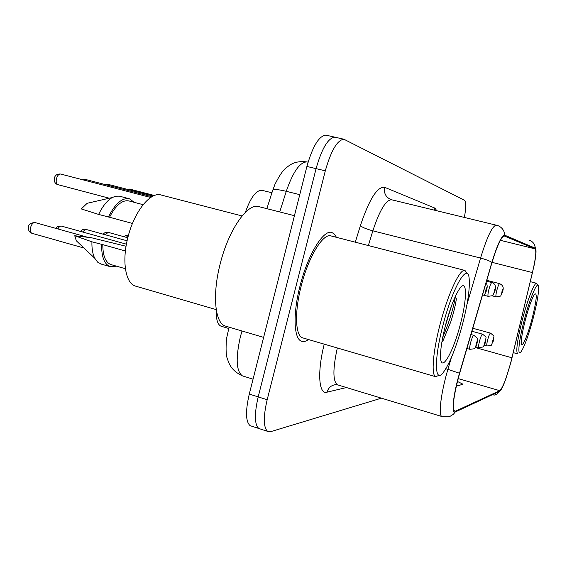 <?xml version="1.0" encoding="UTF-8"?>
<svg xmlns="http://www.w3.org/2000/svg" width="567" height="567" viewBox="0 0 567 567"><rect width="100%" height="100%" fill="white"/><g stroke="black" fill="none" stroke-linecap="round" stroke-linejoin="round"><path stroke-width="0.85" d="M245.391 212.327L245.447 212.157C250.699 197.337 256.22 190.051 262.004 190.314L262.167 190.356M221.725 326.401L220.924 326.16C217.53 324.487 215.999 319.178 216.346 310.234M336.444 237.325L334.417 234.1L331.837 232.491C323.459 229.224 307.718 254.852 300.007 286.059C292.856 313.629 293.749 338.393 301.24 341.121C303.338 342.036 305.733 341.511 308.441 339.541C305.733 341.511 303.338 342.036 301.24 341.121C293.749 338.393 292.856 313.629 300.007 286.059C307.718 254.852 323.459 229.224 331.837 232.491L334.417 234.1L336.444 237.325M510.81 362.37C506.374 378.451 502.695 387.892 499.782 390.684L455.499 411.139L454.493 411.139C452.097 407.255 453.813 394.653 459.631 373.348L491.986 262.556C497.209 245.49 501.334 236.645 504.375 236.014L535.092 248.863C536.566 250.72 535.687 258.623 532.456 272.578L510.81 362.37M510.902 362.341L534.312 264.541C536.198 254.689 536.517 249.232 535.276 248.169L504.758 235.22C501.696 235.355 497.401 244.405 491.887 262.372L459.511 373.242C453.161 394.66 451.112 414.569 455.28 411.982L499.605 391.358C501.108 390.422 503.227 386.12 505.977 378.465L510.902 362.341M335.458 137.313L334.821 137.164C328.073 137.987 321.829 148.483 316.081 168.633L258.198 396.9C254.257 414.052 254.47 424.591 258.857 428.51L260.437 429.028M464.373 217.374C466.18 207.529 466.209 201.831 464.479 200.264L343.864 139.213C337.252 140.077 331.071 150.616 325.309 170.83L267.177 399.728C263.201 416.922 263.35 427.468 267.624 431.367L270.636 431.678L381.407 398.162M456.47 385.418L457.959 385.851L462.856 384.128L457.427 381.463M457.959 385.851L456.534 385.156M326.479 135.272L325.827 135.123C318.952 135.917 312.644 146.357 306.903 166.45L249.274 394.086C245.355 411.195 245.646 421.72 250.132 425.675L251.755 426.2M343.864 139.213L334.821 137.164C328.073 137.987 321.829 148.483 316.081 168.633L258.198 396.9C254.257 414.052 254.47 424.591 258.857 428.51L267.624 431.367M524.425 319.356C518.883 340.101 517.168 356.593 520.775 352.135C524.192 347.373 528.281 336.245 533.051 318.746C537.19 302.679 539.004 291.927 538.508 286.498C537.7 280.034 530.166 297.292 524.425 319.356M537.367 284.584L536.637 283.287C534.532 282.146 527.714 299.22 522.561 318.93C517.38 339.555 515.722 351.186 517.572 353.843L513.291 352.646M532.059 318.817C536.481 301.034 537.381 292.756 534.766 293.99C532.229 297.576 529.146 306.003 525.517 319.285C522.413 331.419 521.03 339.505 521.378 343.552C522.009 348.769 527.82 335.111 532.059 318.817M443.011 325.111C433.861 359.542 434.577 384.171 443.288 372.484C449.879 363.348 456.336 347.089 462.658 323.722C467.725 303.869 469.908 288.943 469.2 278.943C468.087 261.231 452.735 286.916 443.011 325.111M467.137 273.613L464.997 270.459C460.128 268.071 447.859 294.004 440.056 324.466C432.947 351.42 431.126 374.9 435.555 376.679L439.425 375.226M464.997 270.459L331.015 235.929C323.155 232.824 308.391 256.886 301.162 286.129C294.457 311.97 295.287 335.225 302.339 337.755L303.558 338.116M294.436 215.687L258.814 206.622C247.573 202.603 228.352 230.145 220.039 264.477C212.264 294.755 214.928 322.332 224.908 325.926L226.807 326.486M242.066 215.956L161.12 195.013C150.468 191.292 133.904 211.916 127.731 238.069C121.862 261.153 125.484 282.77 134.989 285.959L136.583 286.42M460.461 323.877C467.272 298.504 467.243 277.901 459.759 288.511C454.975 295.549 450.248 307.69 445.577 324.926C441.927 339.321 440.254 350.257 440.573 357.742C441.261 373.334 453.409 351.774 460.461 323.877M441.934 341.71L443.047 340.71L450.808 321.758C453.614 312.871 455.464 305.252 456.35 298.915L455.464 296.229C453.444 308.498 449.206 322.176 442.742 337.273M143.132 204.68L128.922 200.938C122.33 199.69 115.866 205.126 109.53 217.246L132.472 223.455M91.259 202.348L87.155 203.291L81.279 208.932L98.63 214.425L109.53 217.246M134.216 202.327L129.446 198.79L119.41 196.161L115.718 196.196L112.33 197.507C107.241 200.406 102.677 206.048 98.63 214.425M129.446 198.79C122.21 197.479 115.186 203.567 108.361 217.062M125.399 250.99L102.804 244.646C102.833 255.597 105.434 262.209 110.608 264.484L111.635 264.782M126.051 246.262L91.514 237.764L74.738 235.737L76.304 240.762L80.167 244.427M102.804 244.646L91.925 241.797C91.748 248.644 92.697 254.136 94.774 258.283L97.701 262.209L101.543 264.179M91.925 241.797L74.738 235.737M101.628 244.519C101.479 256.688 104.236 264.045 109.906 266.582L116.561 266.192M451.651 305.436L445.145 326.599M499.782 390.684L458.171 378.586M346.437 387.544L326.996 392.18C328.378 387.729 331.298 385.206 335.763 384.603L338.279 385.071M326.996 392.18C318.774 394.873 317.059 372.406 324.239 344.155M337.315 347.975C332.779 368.77 332.786 381.045 337.351 384.787L441.813 416.504C438.241 415.016 441.041 392.421 447.923 369.28L451.268 357.876M529.479 240.174C533.044 241.684 534.979 244.349 535.276 248.169M504.758 235.22C504.396 230.585 502.071 227.367 497.791 225.553L391.506 199.747C385.808 200.023 379.592 210.385 372.852 230.826L368.344 245.546M491.887 262.372C489.583 260.884 485.806 259.445 480.554 258.063C487.103 236.829 492.354 225.843 496.302 225.099M467.031 304.146L480.554 258.063L372.852 230.826C366.566 229.125 362.405 227.417 360.371 225.709C369.259 199.152 377.36 186.359 384.667 187.323L434.839 208.082L436.81 210.704M459.511 373.242L445.896 368.692M442.366 416.688L448.341 416.795L450.134 416.284L453.295 414.364L455.28 411.982M493.985 395.242L497.209 393.895L499.605 391.358M355.296 242.187L360.371 225.709M267.177 399.728L249.274 394.086M325.309 170.83L306.903 166.45M391.712 199.797L391.095 199.627C385.808 197.295 383.668 193.198 384.667 187.323M434.556 210.159L434.839 208.082M455.499 411.139L454.089 410.714M511.966 357.791L475.266 347.514M532.456 272.578L492.05 262.344M535.092 248.863L500.392 240.316M241.996 330.979L240.33 336.961C235.56 358.323 236.248 371.286 242.378 375.857L243.739 376.275M307.413 162.013L307.016 161.921C299.986 161.914 293.068 171.709 286.271 191.32L299.759 194.658M266.859 208.67L272.855 189.853C274.995 189.194 279.467 189.683 286.271 191.32L279.729 211.945M308.072 162.169L307.016 161.921C294.776 160.511 290.042 164.756 285.846 168.165C283.124 170.057 279.517 175.38 275.03 184.14L272.366 191.391M128.511 235.107L126.271 237.346M484.31 345.253L486.961 345.99C486.536 345.473 486.777 343.382 487.684 339.725C488.853 335.558 489.796 333.353 490.505 333.113C495.927 337.67 493.226 334.778 493.496 340.37M493.41 340.696C493.914 337.967 493.687 338.01 492.73 340.817C492.234 343.538 492.461 343.496 493.41 340.696M492.007 295.776L496.132 296.86C495.657 296.314 495.905 294.082 496.876 290.155C498.017 286.066 498.946 283.904 499.655 283.656L486.798 280.325M502.015 291.388C501.49 294.245 501.71 294.266 502.681 291.452C503.198 288.603 502.979 288.582 502.015 291.388M126.958 189.265L129.645 189.073L128.177 189.576M103.286 234.214C104.392 232.605 106.022 231.981 108.191 232.357L105.228 234.745M475.777 346.742L478.817 347.592C478.35 347.039 478.591 344.864 479.533 341.065C480.759 336.706 481.759 334.402 482.524 334.169C488.01 338.612 485.359 336.082 485.706 341.433M485.558 342.064C486.068 339.229 485.82 339.272 484.813 342.199C484.303 345.034 484.551 344.991 485.558 342.064M80.542 231.414C81.691 229.649 83.427 228.962 85.766 229.359L82.513 231.96M466.896 348.471L469.944 349.329C469.441 348.74 469.674 346.472 470.645 342.525C471.935 337.953 472.998 335.544 473.835 335.31C479.448 339.803 476.762 337.294 477.194 342.702M476.996 343.559C477.52 340.597 477.251 340.647 476.188 343.701C475.67 346.664 475.94 346.614 476.996 343.559M55.92 228.395C56.721 226.672 58.585 225.914 61.498 226.113C60.222 225.857 59.025 226.807 57.919 228.955M83.973 248.041L31.922 233.285C29.236 232.307 28.095 230.174 28.506 226.871C28.669 224.156 30.887 222.732 35.154 222.597C33.184 222.392 31.653 224.05 30.561 227.573C29.973 230.606 30.427 232.513 31.922 233.285L32.071 233.328M483.594 295.138L488.194 296.35C487.677 295.776 487.925 293.444 488.931 289.347C490.122 285.081 491.107 282.82 491.88 282.572L486.543 281.189M494.311 290.637C493.779 293.621 494.02 293.642 495.034 290.708C495.572 287.731 495.331 287.703 494.311 290.637M105.561 184.672L108.425 184.445L106.809 184.991M485.905 289.815C485.359 292.933 485.621 292.962 486.699 289.893C487.244 286.774 486.982 286.753 485.905 289.815M82.428 179.704L85.497 179.448L83.71 180.037M56.445 178.747C55.842 181.922 56.31 183.885 57.862 184.636C55.176 183.899 54.007 181.745 54.354 178.158C55.077 175.182 57.168 173.807 60.641 174.034C58.833 173.906 57.437 175.472 56.445 178.747M271.919 192.78L262.004 190.314M228.714 328.47L220.924 326.16M535.617 248.502L534.369 244.547M499.775 391.265L499.236 391.917M253.052 379.167L242.378 375.857C231.315 370.563 229.302 364.361 227.424 358.918C226.027 355.835 225.723 349.088 226.502 338.676L229.103 327.166M250.132 425.675L258.857 428.51M325.827 135.123L334.821 137.164M128.525 235.036C125.874 235.241 124.485 235.837 124.364 236.815M472.8 328.258L490.505 333.113M486.961 345.99C493.963 344.743 489.966 346.48 493.29 341.136M496.132 296.86C503.028 295.698 499.364 297.023 502.504 292.062M502.816 290.892C503.999 286.626 502.39 285.088 499.655 283.656M129.645 189.073L154.444 195.509M108.191 232.357L127.809 237.764M471.928 331.248L482.524 334.169M478.817 347.592C485.82 346.501 482.042 347.911 485.331 342.837M85.766 229.359L127.093 240.805M470.971 334.523L473.835 335.31M469.944 349.329C477.088 348.287 473.275 349.683 476.698 344.566M61.498 226.113L126.42 244.171M35.154 222.597L87.864 237.325M488.194 296.35C495.345 295.166 491.44 296.569 494.785 291.573M495.225 289.893C496.054 286.002 494.941 283.564 491.88 282.572M108.425 184.445L153.147 196.062M482.29 295.747C485.04 294.124 483.991 295.754 486.373 290.97M486.925 288.858C487.457 286.101 487.145 284.173 485.997 283.061M85.497 179.448L151.906 196.721M57.862 184.636L109.247 198.216M60.641 174.034L150.687 197.479M530.358 281.679L536.637 283.287M302.339 337.755L435.555 376.679M224.908 325.926L263.634 337.379M134.989 285.959L216.247 309.617M87.155 203.291L112.33 197.507M110.608 264.484L125.406 268.723M76.304 240.762L94.774 258.283M100.409 263.853L109.906 266.582"/></g></svg>
